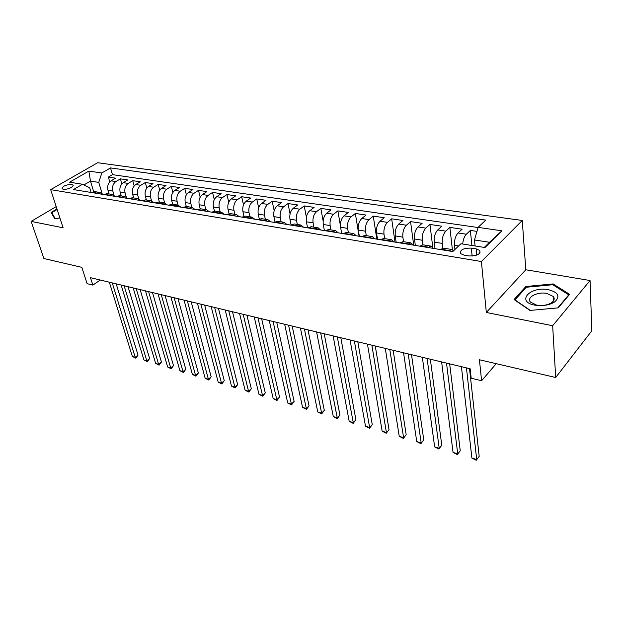 <?xml version="1.0" encoding="UTF-8"?>
<svg xmlns="http://www.w3.org/2000/svg" width="623" height="623" viewBox="0 0 623 623"><rect width="100%" height="100%" fill="white"/><g stroke="black" fill="none" stroke-linecap="round" stroke-linejoin="round"><path stroke-width="0.93" d="M63.281 189.283C66.91 190.031 74.721 186.511 72.899 184.969L71.645 184.439C65.742 184.735 62.549 186.176 62.059 188.761L63.281 189.283M553.349 297.124L553.831 297.28M522.261 220.464L97.632 162.735L50.658 189.633L481.4 261.528L522.261 220.464L525.812 269.767L486.329 312.466L552.656 325.736L590.051 280.521L525.812 269.767M590.051 280.521L591.85 330.751L555.693 377.499L479.422 359.767L481.595 380.746L496.227 363.668M56.202 206.61L31.15 221.391L43.89 258.529L81.831 267.345L87.111 283.683L92.85 285.1L100.303 280.039M552.656 325.736L555.693 377.499M476.953 231.382L470.365 230.417L471.891 245.478M454.954 249.465L454.502 245.353C454.229 240.143 455.413 236.016 458.069 232.979L462.11 229.194L449.884 227.395L452.391 249.706M435.01 248.655L434.208 242.129C433.896 236.981 435.072 232.909 437.759 229.926L441.847 226.211L429.956 224.459L432.767 247.3M415.331 245.439L414.474 238.991C414.108 233.905 415.284 229.895 417.994 226.959L422.129 223.307L410.557 221.601L413.711 245.174M396.173 242.308L395.255 235.93C394.857 230.907 396.026 226.951 398.759 224.062L402.941 220.48L391.665 218.821L395.021 242.121M377.522 239.263L376.549 232.955C376.113 227.995 377.273 224.093 380.03 221.251L384.251 217.723L373.27 216.111L376.814 239.146M359.346 236.296L358.334 230.058C357.859 225.152 359.012 221.305 361.784 218.509L366.044 215.044L355.344 213.463L359.066 236.249M341.645 233.399L340.579 227.239C340.072 222.388 341.217 218.587 344.013 215.838L348.304 212.427L337.868 210.893L340.407 225.588M324.388 230.58L323.275 224.49C322.737 219.693 323.874 215.94 326.686 213.237L331.008 209.881L320.837 208.386L323.142 221.048M307.56 227.831L306.407 221.804C305.838 217.061 306.968 213.362 309.795 210.699L314.14 207.397L304.219 205.933L306.391 217.295M291.097 224.887L289.952 219.187C289.36 214.499 290.482 210.847 293.316 208.222L297.693 204.975L288.013 203.55L290.077 213.891M274.992 221.85L273.902 216.64C273.287 211.999 274.393 208.394 277.243 205.8L281.635 202.607L272.196 201.213L274.175 210.738M259.293 218.977L258.241 214.148C257.595 209.562 258.701 205.995 261.559 203.448L265.974 200.302L256.754 198.939L258.654 207.755M243.967 216.236L242.954 211.711C242.277 207.179 243.383 203.659 246.249 201.143L250.68 198.044L241.677 196.72L243.515 204.928M229.023 213.619L228.026 209.344C227.325 204.858 228.423 201.377 231.297 198.901L235.743 195.848L226.943 194.547L228.727 202.226M214.429 211.127L213.44 207.023C212.723 202.584 213.806 199.142 216.695 196.704L221.149 193.698L212.56 192.429L214.281 199.64M200.178 208.736L199.196 204.757C198.457 200.365 199.531 196.969 202.42 194.563L206.891 191.596L198.496 190.358L200.17 197.148M186.269 206.454L185.272 202.545C184.517 198.2 185.584 194.835 188.481 192.46L192.959 189.54L184.751 188.333L186.378 194.75M172.68 204.251L171.66 200.38C170.889 196.074 171.948 192.756 174.845 190.412L179.338 187.531L171.309 186.355L172.898 192.437M159.387 202.093L158.351 198.262C157.564 194.002 158.624 190.724 161.521 188.411L166.014 185.568L158.164 184.416L159.706 190.194M146.389 199.991L145.338 196.19C144.536 191.977 145.58 188.73 148.484 186.456L152.985 183.653L145.307 182.523L146.81 188.021M133.672 197.927L132.613 194.166C131.788 189.999 132.831 186.783 135.736 184.533L140.237 181.776L132.722 180.67L134.194 185.911M121.228 195.91L120.153 192.188C119.32 188.06 120.356 184.883 123.253 182.664L127.762 179.938L120.41 178.856L121.843 183.863M481.595 380.746L471.19 378.184L470.155 368.769L90.467 277.679L92.85 285.1M476.167 248.889L471.331 248.118C463.364 248.032 459.79 249.862 460.584 253.6L464.104 255.142L468.971 255.944C477.008 256.045 480.613 254.215 479.788 250.462L476.167 248.889L476.782 255.126M91.098 192.46L89.665 187.741L82.54 184.252L73.421 189.571L452.765 251.56L460.942 243.757L484.99 247.533L501.873 230.806L478.106 227.372L485.753 220.075L110.505 167.914L101.837 172.976L98.753 182.368L90.467 181.098L83.926 184.93M82.54 184.252L69.55 182.204L88.84 171.099L101.837 172.976M114.079 195.357L112.81 191.02C111.961 186.916 112.997 183.762 115.894 181.558L120.41 178.856M109.048 193.932L107.966 190.249L112.81 191.02M126.298 197.125L125.106 192.974C124.273 188.831 125.309 185.638 128.213 183.403L132.722 180.67M138.797 198.994L137.667 194.976C136.858 190.786 137.901 187.562 140.798 185.296L145.307 182.523M151.584 200.949L150.509 197.016C149.715 192.787 150.766 189.524 153.663 187.235L158.164 184.416M164.682 202.989L163.639 199.103C162.86 194.828 163.919 191.534 166.816 189.205L171.309 186.355M178.077 205.131L177.064 201.237C176.301 196.923 177.368 193.582 180.265 191.23L184.751 188.333M191.791 207.35L190.802 203.425C190.054 199.056 191.129 195.684 194.018 193.294L198.496 190.358M205.824 209.624L204.85 205.66C204.126 201.245 205.201 197.834 208.09 195.412L212.56 192.429M220.184 211.952L219.234 207.942C218.525 203.487 219.615 200.03 222.489 197.577L226.943 194.547M234.879 214.335L233.952 210.286C233.267 205.777 234.357 202.28 237.231 199.788L241.677 196.72M249.932 216.773L249.021 212.677C248.359 208.129 249.465 204.585 252.331 202.062L256.754 198.939M265.343 219.273L264.464 215.137C263.825 210.527 264.931 206.945 267.789 204.383L272.196 201.213M281.137 221.835L280.28 217.653C279.665 212.996 280.786 209.367 283.629 206.766L288.013 203.55M297.319 224.459L296.486 220.231C295.902 215.519 297.031 211.843 299.858 209.203L304.219 205.933M313.906 227.146L313.104 222.87C312.551 218.105 313.681 214.382 316.5 211.703L320.837 208.386M330.914 229.903L330.143 225.581C329.622 220.76 330.758 216.991 333.562 214.265L337.868 210.893M348.366 232.729L347.626 228.361C347.136 223.486 348.28 219.67 351.068 216.897L355.344 213.463M366.269 235.634L365.561 231.211C365.101 226.281 366.262 222.411 369.026 219.6L373.27 216.111M384.64 238.617L383.978 234.139C383.55 229.147 384.718 225.23 387.459 222.364L391.665 218.821M403.509 241.669L402.879 237.145C402.497 232.099 403.665 228.119 406.391 225.215L410.557 221.601M422.892 244.808L422.301 240.237C421.958 235.12 423.134 231.086 425.836 228.135L429.956 224.459M442.813 248.118L442.26 243.406C441.956 238.235 443.14 234.147 445.811 231.141L449.884 227.395M462.718 244.029C463.076 239.699 464.291 236.429 466.354 234.225L470.365 230.417M478.059 227.535L112.459 174.65L108.355 177.072L109.757 181.877M107.966 190.249C107.117 186.16 108.137 183.022 111.042 180.826L115.551 178.139L108.355 177.072M440.391 249.535L443.475 248.149L451.652 249.473M448.77 250.905L451.831 249.504L453.544 250.812M428.001 247.51L431.116 246.147L433.382 248.39M430.929 246.116L422.994 244.831L419.863 246.178M407.816 244.216L410.978 242.884L413.298 245.104M410.791 242.853L403.081 241.599L399.904 242.915M388.184 241.008L391.392 239.707L393.759 241.919M391.197 239.676L383.698 238.461L380.482 239.746M369.081 237.885L372.328 236.615L374.742 238.811M372.126 236.584L364.844 235.401L361.589 236.654M350.492 234.848L353.771 233.609L356.231 235.782M353.568 233.578L346.481 232.426L343.195 233.656M332.386 231.888L335.696 230.681L338.203 232.838M335.493 230.642L328.601 229.529L325.276 230.728M314.755 229.007L318.096 227.823L320.643 229.965M317.894 227.792L311.181 226.702L307.832 227.878M297.576 226.196L300.94 225.043L303.526 227.169M300.738 225.012L294.204 223.953L290.824 225.098M280.833 223.462L284.22 222.333L286.845 224.444M284.018 222.302L277.656 221.266L274.252 222.388M264.502 220.791L267.921 219.693L270.569 221.788M267.711 219.654L261.512 218.65L258.086 219.748M248.585 218.19L252.019 217.116L254.698 219.195M251.801 217.077L245.766 216.095L242.324 217.17M233.049 215.651L236.499 214.6L239.209 216.664M236.288 214.561L230.401 213.611L226.936 214.655M217.886 213.175L221.36 212.139L224.093 214.187M221.142 212.108L215.402 211.174L211.921 212.202M203.09 210.761L206.571 209.749L209.328 211.781M206.361 209.71L200.762 208.806L197.265 209.811M188.637 208.401L192.141 207.404L194.913 209.421M191.915 207.373L186.456 206.486L182.952 207.467M174.526 206.088L178.038 205.115L180.834 207.124M177.812 205.084L172.485 204.219L168.965 205.185M160.734 203.838L164.254 202.888L167.065 204.874M164.036 202.849L158.834 202.008L155.306 202.95M147.254 201.634L150.789 200.699L153.616 202.677M150.564 200.668L145.486 199.843L141.951 200.77M134.085 199.485L137.621 198.566L140.471 200.528M137.403 198.535L132.442 197.725L128.899 198.636M121.205 197.382L124.748 196.479L127.606 198.426M124.522 196.447L119.678 195.661L116.135 196.549M108.604 195.318L112.156 194.438L115.029 196.37M111.93 194.399L107.195 193.636L103.644 194.508M96.285 193.309L99.836 192.445L102.717 194.36M99.61 192.406L94.984 191.658L91.425 192.515M484.312 247.424L489.514 242.277L474.492 239.972L478.106 227.372M475.092 245.976L474.492 239.972M486.329 312.466L481.4 261.528M31.15 221.391L63.11 227.784L50.658 189.633M93.66 191.619L90.467 181.098L88.84 171.099M102.141 193.691L98.753 182.368M112.459 174.65L110.505 167.914M489.514 242.277L501.873 230.806M553.06 283.917L525.851 286.525L514.084 299.531L529.947 310.433L558.286 307.848L569.617 294.329L553.06 283.917L553.123 284.968M56.966 208.97L51.086 212.459L54.707 218.634L59.917 218.003M525.937 287.725L525.851 286.525M466.44 367.874L476.696 459.509L471.907 458.076L461.409 366.667M469.524 368.614L479.188 456.355L476.252 460.265L471.907 458.076M479.188 456.355L476.252 460.265M534.923 305.169L539.207 305.636C545.553 305.745 550.748 304.46 554.789 301.797C560.459 296.346 558.333 292.312 548.396 289.703C530.064 285.949 515.665 301.836 534.923 305.169M536.715 305.153L539.954 305.504C544.736 305.582 548.645 304.616 551.698 302.607C554.33 300.605 554.867 298.565 553.31 296.493L546.901 293.425C537.439 291.455 526.069 297.405 530.477 302.116L536.715 305.153M553.349 297.202L553.878 297.373M530.313 310.394L514.972 299.865L526.357 287.25L552.733 284.727L568.768 294.827L557.803 307.887M568.791 295.318L568.768 294.827M52.371 214.655L51.725 212.692L57.137 209.484M55.19 218.58L51.725 212.692M58.11 212.466L58.889 214.842M446.512 363.092L457.726 453.824L453.053 452.43L441.614 361.916M449.674 363.855L460.249 450.733L457.344 454.595L453.053 452.43M460.249 450.733L457.344 454.595M427.113 358.443L439.223 448.287L434.667 446.925L422.339 357.298M430.337 359.214L441.777 445.25L438.904 449.066L434.667 446.925M441.777 445.25L438.904 449.066M408.221 353.903L421.179 442.891L416.74 441.559L403.572 352.789M411.507 354.697L423.757 439.908L420.922 443.677L416.74 441.559M423.757 439.908L420.922 443.677M389.803 349.487L403.572 437.619L399.242 436.326L385.279 348.405M393.16 350.29L406.18 434.69L403.377 438.413L399.242 436.326M406.18 434.69L403.377 438.413M371.861 345.181L386.392 432.479L382.164 431.209L367.445 344.122M375.272 345.999L389.017 429.597L386.252 433.281L382.164 431.209M389.017 429.597L386.252 433.281M354.37 340.991L369.618 427.456L365.491 426.218L350.064 339.956M357.828 341.817L372.266 424.629L369.618 427.456L369.532 428.266L365.491 426.218M372.266 424.629L369.532 428.266M337.308 336.895L353.241 422.558L349.207 421.35L333.11 335.89M340.812 337.736L355.904 419.777L353.241 422.558L353.202 423.367L349.207 421.35M355.904 419.777L353.202 423.367M320.666 332.9L337.238 417.768L333.297 416.585L316.57 331.919M324.209 333.757L339.924 415.035L337.238 417.768L337.253 418.586L333.297 416.585M339.924 415.035L337.253 418.586M304.421 329.006L321.608 413.088L317.761 411.935L300.426 328.048M308.011 329.863L324.31 410.401L321.608 413.088L321.67 413.913L317.761 411.935M324.31 410.401L321.67 413.913M288.566 325.198L306.329 408.517L302.568 407.387L284.664 324.264M292.195 326.07L309.047 405.869L306.329 408.517L306.438 409.342L302.568 407.387M309.047 405.869L306.438 409.342M273.084 321.484L291.4 404.047L287.717 402.949L269.276 320.572M276.752 322.364L294.134 401.446L291.4 404.047L291.541 404.872L287.717 402.949M294.134 401.446L291.541 404.872M257.969 317.862L276.799 399.678L273.193 398.595L254.239 316.967M261.66 318.75L279.54 397.116L276.799 399.678L276.986 400.511L273.193 398.595M279.54 397.116L276.986 400.511M243.196 314.319L262.517 395.403L258.989 394.351L239.551 313.439M246.926 315.207L265.266 392.879L262.517 395.403L262.742 396.236L258.989 394.351M265.266 392.879L262.742 396.236M228.758 310.854L248.538 391.221L245.096 390.185L225.199 309.997M232.511 311.757L251.31 388.736L248.538 391.221L248.803 392.062L245.096 390.185M251.31 388.736L248.803 392.062M214.647 307.466L234.871 387.124L231.499 386.12L211.174 306.633M218.432 308.377L237.643 384.687L234.871 387.124L235.167 387.965L231.499 386.12M237.643 384.687L235.167 387.965M200.855 304.156L221.492 383.122L218.19 382.133L197.452 303.339M204.656 305.068L224.272 380.715L221.492 383.122L221.819 383.963L218.19 382.133M224.272 380.715L221.819 383.963M187.359 300.925L208.386 379.205L205.154 378.231L184.034 300.122M191.191 301.836L211.174 376.829L208.386 379.205L208.752 380.046L205.154 378.231M211.174 376.829L208.752 380.046M174.16 297.755L195.56 375.365L192.398 374.415L170.904 296.976M178.007 298.674L198.355 373.029L195.56 375.365L195.957 376.206L192.398 374.415M198.355 373.029L195.957 376.206M161.248 294.656L182.998 371.604L179.899 370.677L158.063 293.892M165.111 295.582L185.794 369.299L182.998 371.604L183.419 372.453L179.899 370.677M185.794 369.299L183.419 372.453M148.609 291.626L170.686 367.92L167.649 367.009L145.494 290.879M152.487 292.553L173.498 365.654L170.686 367.92L171.138 368.769L167.649 367.009M173.498 365.654L171.138 368.769M136.235 288.659L158.631 364.307L155.657 363.419L133.182 287.919M140.136 289.594L161.443 362.072L158.631 364.307L159.106 365.156L155.657 363.419M161.443 362.072L159.106 365.156M124.125 285.747L146.81 360.772L143.897 359.899L121.135 285.03M128.034 286.689L149.621 358.568L146.81 360.772L147.316 361.62L143.897 359.899M149.621 358.568L147.316 361.62M112.257 282.904L135.23 357.306L132.364 356.449L109.329 282.203M116.182 283.847L138.041 355.133L135.23 357.306L135.759 358.155L132.364 356.449M138.041 355.133L135.759 358.155M120.153 192.188L125.106 192.974M132.613 194.166L137.667 194.976M145.338 196.19L150.509 197.016M158.351 198.262L163.639 199.103M171.66 200.38L177.064 201.237M185.272 202.545L190.802 203.425M199.196 204.757L204.85 205.66M213.44 207.023L219.234 207.942M228.026 209.344L233.952 210.286M242.954 211.711L249.021 212.677M258.241 214.148L264.464 215.137M273.902 216.64L280.28 217.653M289.952 219.187L296.486 220.231M306.407 221.804L313.104 222.87M323.275 224.49L330.143 225.581M340.579 227.239L347.626 228.361M358.334 230.058L365.561 231.211M376.549 232.955L383.978 234.139M395.255 235.93L402.879 237.145M414.474 238.991L422.301 240.237M434.208 242.129L442.26 243.406M454.502 245.353L458.583 245.999M458.069 232.979L466.354 234.225M111.042 180.826L115.894 181.558M123.253 182.664L128.213 183.403M135.736 184.533L140.798 185.296M148.484 186.456L153.663 187.235M161.521 188.411L166.816 189.205M174.845 190.412L180.265 191.23M188.481 192.46L194.018 193.294M202.42 194.563L208.09 195.412M216.695 196.704L222.489 197.577M231.297 198.901L237.231 199.788M246.249 201.143L252.331 202.062M261.559 203.448L267.789 204.383M277.243 205.8L283.629 206.766M293.316 208.222L299.858 209.203M309.795 210.699L316.5 211.703M326.686 213.237L333.562 214.265M344.013 215.838L351.068 216.897M361.784 218.509L369.026 219.6M380.03 221.251L387.459 222.364M398.759 224.062L406.391 225.215M417.994 226.959L425.836 228.135M437.759 229.926L445.811 231.141M440.773 249.177L449.144 250.547M420.245 245.828L428.39 247.16M400.293 242.573L408.205 243.866M380.879 239.411L388.581 240.665M361.986 236.327L369.478 237.55M343.592 233.329L350.889 234.513M325.681 230.401L332.791 231.561M308.237 227.559L315.16 228.688M291.237 224.786L297.981 225.884M274.657 222.084L281.238 223.159M258.498 219.444L264.915 220.495M242.736 216.874L248.998 217.894M227.356 214.367L233.461 215.363M212.342 211.913L218.299 212.887M197.686 209.523L203.503 210.473M183.372 207.194L189.057 208.121M169.386 204.912L174.938 205.816M155.727 202.685L161.155 203.565M142.371 200.505L147.674 201.369M129.319 198.379L134.506 199.22M116.556 196.292L121.625 197.117M104.064 194.259L109.025 195.069M91.846 192.266L96.705 193.052M472.141 256.092L471.331 248.118M73.093 185.599L72.899 184.969M480.022 252.829L479.788 250.462M551.698 302.607L554.789 301.797M539.954 305.504L539.207 305.636M553.559 300.753L553.31 296.493"/></g></svg>
